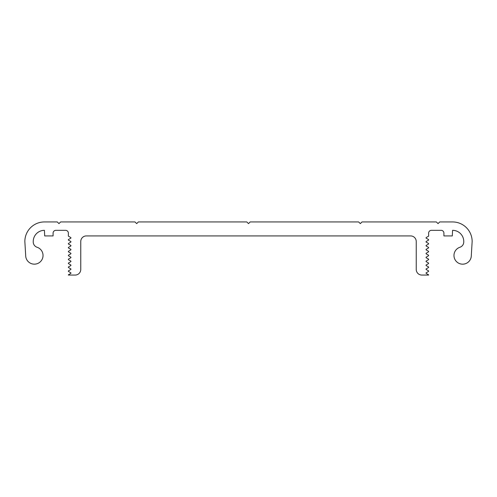 <?xml version="1.0" encoding="UTF-8"?>
<svg xmlns="http://www.w3.org/2000/svg" width="497" height="497" viewBox="0 0 497 497"><rect width="100%" height="100%" fill="white"/><g stroke="black" fill="none" stroke-linecap="round" stroke-linejoin="round"><path stroke-width="0.75" d="M463.763 241.952L463.763 241.511A11.182 11.182 0 0 0 452.581 230.328L452.301 235.92L443.914 235.92L443.914 233.124A2.796 2.796 0 0 0 441.119 230.328L431.427 230.328A2.796 2.796 0 0 0 428.631 233.124L428.631 235.92A0.559 0.559 0 0 1 428.557 236.199L426.134 237.597A0.559 0.559 0 0 0 426.134 238.156L428.557 239.554A0.559 0.559 0 0 1 428.557 240.113L426.134 241.511A0.559 0.559 0 0 0 426.134 242.07L428.557 243.468A0.559 0.559 0 0 1 428.557 244.027L426.134 245.425A0.559 0.559 0 0 0 426.134 245.984L428.557 247.382A0.559 0.559 0 0 1 428.557 247.941L426.134 249.339A0.559 0.559 0 0 0 426.134 249.898L428.557 251.296A0.559 0.559 0 0 1 428.557 251.855L426.134 253.253A0.559 0.559 0 0 0 426.134 253.812L428.557 255.209A0.559 0.559 0 0 1 428.557 255.769L426.134 257.166A0.559 0.559 0 0 0 426.134 257.726L428.557 259.123A0.559 0.559 0 0 1 428.557 259.683L426.134 261.08A0.559 0.559 0 0 0 426.134 261.639L428.557 263.037A0.559 0.559 0 0 1 428.557 263.596L426.134 264.994A0.559 0.559 0 0 0 426.134 265.553L428.557 266.951A0.559 0.559 0 0 1 428.557 267.51L426.134 268.908A0.559 0.559 0 0 0 426.134 269.467L428.557 270.865A0.559 0.559 0 0 1 428.557 271.424L426.134 272.822A0.559 0.559 0 0 0 426.134 273.381L428.557 274.779A0.559 0.559 0 0 1 428.631 275.058L421.829 275.058A5.591 5.591 0 0 1 416.237 269.467L416.237 241.511A5.591 5.591 0 0 0 410.646 235.92L86.354 235.92A5.591 5.591 0 0 0 80.763 241.511L80.763 269.467A5.591 5.591 0 0 1 75.171 275.058L68.369 275.058A0.559 0.559 0 0 1 68.443 274.779L70.866 273.381A0.559 0.559 0 0 0 70.866 272.822L68.443 271.424A0.559 0.559 0 0 1 68.443 270.865L70.866 269.467A0.559 0.559 0 0 0 70.866 268.908L68.443 267.51A0.559 0.559 0 0 1 68.443 266.951L70.866 265.553A0.559 0.559 0 0 0 70.866 264.994L68.443 263.596A0.559 0.559 0 0 1 68.443 263.037L70.866 261.639A0.559 0.559 0 0 0 70.866 261.08L68.443 259.683A0.559 0.559 0 0 1 68.443 259.123L70.866 257.726A0.559 0.559 0 0 0 70.866 257.166L68.443 255.769A0.559 0.559 0 0 1 68.443 255.209L70.866 253.812A0.559 0.559 0 0 0 70.866 253.253L68.443 251.855A0.559 0.559 0 0 1 68.443 251.296L70.866 249.898A0.559 0.559 0 0 0 70.866 249.339L68.443 247.941A0.559 0.559 0 0 1 68.443 247.382L70.866 245.984A0.559 0.559 0 0 0 70.866 245.425L68.443 244.027A0.559 0.559 0 0 1 68.443 243.468L70.866 242.07A0.559 0.559 0 0 0 70.866 241.511L68.443 240.113A0.559 0.559 0 0 1 68.443 239.554L70.866 238.156A0.559 0.559 0 0 0 70.866 237.597L68.443 236.199A0.559 0.559 0 0 1 68.369 235.92L68.369 233.124A2.796 2.796 0 0 0 65.573 230.328L55.881 230.328A2.796 2.796 0 0 0 53.086 233.124L53.086 235.92L44.699 235.92L44.419 230.328A11.182 11.182 0 0 0 33.237 241.511L33.237 241.952A5.591 5.591 0 0 0 37.076 247.257A8.666 8.666 0 0 1 33.436 264.106A8.666 8.666 0 0 1 25.689 255.489L24.85 241.511A19.569 19.569 0 0 1 44.419 221.942L57.279 221.942L58.957 223.619L60.634 221.942L134.998 221.942L136.675 223.619L138.352 221.942L246.823 221.942L248.5 223.619L250.177 221.942L358.648 221.942L360.325 223.619L362.002 221.942L436.366 221.942L438.043 223.619L439.721 221.942L452.581 221.942A19.569 19.569 0 0 1 472.15 241.511L471.311 255.489A8.666 8.666 0 0 1 454.171 257.322A8.666 8.666 0 0 1 459.924 247.257A5.591 5.591 0 0 0 463.763 241.952"/></g></svg>
